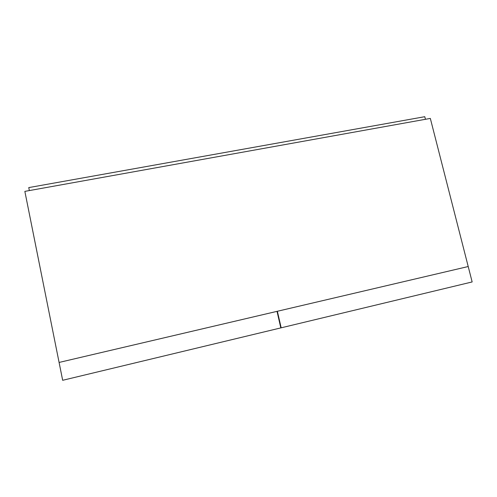<?xml version="1.0" encoding="UTF-8"?>
<svg xmlns="http://www.w3.org/2000/svg" width="497" height="497" viewBox="0 0 497 497"><rect width="100%" height="100%" fill="white"/><g stroke="black" fill="none" stroke-linecap="round" stroke-linejoin="round"><path stroke-width="0.75" d="M468.211 266.529L430.327 118.416L468.211 266.529L277.376 311.271L281.178 327.815L472.15 281.942L468.211 266.529L472.15 281.942L281.178 327.815L280.793 327.821L281.178 327.815L277.376 311.271L468.211 266.529L59.087 362.443L24.85 191.382L59.087 362.443L468.211 266.529L430.327 118.416L24.85 191.382L59.087 362.443L24.85 191.382L430.327 118.416L468.211 266.529M28.758 187.593L29.354 190.575L28.758 187.593L424.773 116.702L425.438 119.292L424.773 116.702L28.758 187.593L29.354 190.575L28.758 187.593M425.438 119.292L424.773 116.702L425.438 119.292M59.087 362.443L62.665 380.298L280.811 327.902L277.015 311.358L59.087 362.443L277.015 311.358L280.811 327.902L62.665 380.298L59.087 362.443"/></g></svg>
